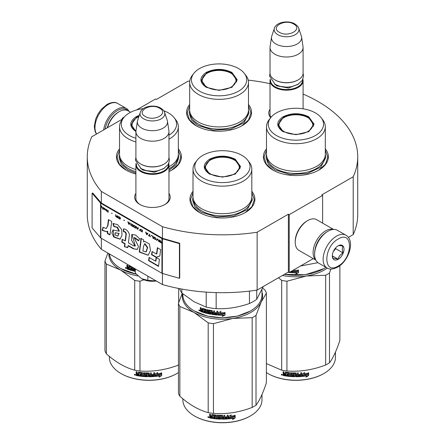<?xml version="1.0" encoding="UTF-8"?>
<svg xmlns="http://www.w3.org/2000/svg" width="445" height="445" viewBox="0 0 445 445"><rect width="100%" height="100%" fill="white"/><g stroke="black" fill="none" stroke-linecap="round" stroke-linejoin="round"><path stroke-width="0.67" d="M101.349 238.297L101.349 249.289A135.219 78.07 180 0 1 87.281 214.612L87.281 156.757A135.219 78.07 180 0 0 101.349 191.433L162.442 226.705A135.219 78.07 180 0 0 257.132 232.223L288.388 214.179L289.222 214.662L322.625 195.377L321.791 194.893L353.208 176.754L353.208 234.61L348.368 237.402M136.571 109.948L155.611 98.951L156.445 99.435L187.868 81.296A135.219 78.07 180 0 1 189.765 81.012M248.221 80.117A135.219 78.07 180 0 1 270.015 83.671M303.084 94.067A135.219 78.07 180 0 1 357.719 156.757A135.219 78.07 180 0 1 353.208 176.754M122.959 118.67L122.208 118.237L124.216 117.079M122.814 118.854L91.792 136.765A135.219 78.07 180 0 0 87.281 156.757M168.972 193.425A17.783 10.268 180 0 1 165.017 204.466L165.017 204.466A17.783 10.268 180 0 1 139.864 204.466A17.783 10.268 180 0 1 135.903 193.425M270.694 117.68A17.783 10.268 180 0 1 270.015 109.248M266.494 148.847A32.474 18.751 -0 0 0 272.935 170.062A32.474 18.751 -0 0 0 318.865 170.062A32.474 18.751 -0 0 0 325.306 148.847M189.67 104.492A32.474 18.751 -0 0 0 196.112 125.713A32.474 18.751 -0 0 0 242.041 125.713A32.474 18.751 -0 0 0 248.482 104.492M119.527 148.847A32.474 18.751 -0 0 0 125.968 170.062A32.474 18.751 -0 0 0 135.903 173.984M168.972 171.559A32.474 18.751 -0 0 0 171.898 170.062A32.474 18.751 -0 0 0 178.339 148.847M193.013 191.272A32.474 18.751 -0 0 0 199.455 212.493A32.474 18.751 -0 0 0 245.379 212.493A32.474 18.751 -0 0 0 251.82 191.272M357.719 156.757L357.719 214.612A135.219 78.07 180 0 1 353.208 234.61M122.208 118.237L122.208 119.204M101.349 191.433L101.349 203.003A0.706 0.412 180 0 1 101.215 202.898L92.738 193.024L92.104 193.202L92.104 227.918L100.581 237.791A1.418 0.818 0 0 0 100.848 238.008L161.941 273.274A1.418 0.818 0 0 0 162.314 273.43L179.418 278.325L179.418 243.615L162.314 238.72A1.418 0.818 180 0 1 161.941 238.565L100.848 203.293A1.418 0.818 180 0 1 100.581 203.076L92.104 193.202M162.442 273.469L162.442 284.561L101.349 249.289M162.442 226.705L162.442 238.275L101.349 203.003M257.132 232.223L257.132 290.079A135.219 78.07 180 0 1 162.442 284.561M257.132 290.079L288.388 272.034L288.388 214.179M289.222 214.662L289.222 272.518L288.388 272.034M313.258 258.64L289.222 272.518M322.625 195.377L322.625 223.134M168.972 197.285A16.604 9.584 180 0 1 169.044 198.175A16.604 9.584 180 0 1 164.583 204.711M140.292 204.711A16.604 9.584 180 0 1 135.836 198.175A16.604 9.584 180 0 1 135.903 197.285M270.977 117.324A16.604 9.584 180 0 1 269.943 113.992A16.604 9.584 180 0 1 270.015 113.108M196.323 125.829L189.564 119.9L187.189 112.935L189.67 105.815M248.482 105.815L250.963 112.935L248.588 119.9L241.83 125.829M273.147 170.185L266.388 164.255L264.019 157.291L266.494 150.171M325.306 150.171L327.787 157.291L325.417 164.255L318.653 170.185M251.82 192.596L254.301 199.716L251.931 206.68L245.167 212.61M199.666 212.61L192.902 206.68L190.532 199.716L193.013 192.596M178.339 150.171L180.815 157.291L178.445 164.255L171.687 170.185M126.18 170.185L119.416 164.255L117.046 157.291L119.527 150.171M105.165 129.044A17.95 10.363 -60 0 1 117.536 110.521A17.95 10.363 -60 0 1 127.854 110.688M103.679 129.901A18.896 10.908 -60 0 1 116.863 109.364A18.896 10.908 -60 0 1 126.313 108.43A18.896 10.908 -60 0 1 129.011 111.35M345.932 235.227L337.416 230.31A18.896 10.908 120 0 0 327.965 231.244L327.298 231.634A17.95 10.363 120 0 0 314.609 253.617L314.609 254.39A18.896 10.908 120 0 0 318.52 263.04L327.036 267.957C329.428 269.676 332.966 269.397 337.666 267.134C348.657 261.12 355.622 240.745 345.932 235.227A18.896 10.908 120 0 0 336.487 236.162A18.896 10.908 120 0 0 324.144 252.816A18.896 10.908 120 0 0 327.036 267.957M327.298 231.634L327.965 231.244A18.896 10.908 120 0 0 314.609 254.39M338.156 239.054C323.076 246.931 323.076 275.6 338.156 266.054C353.235 258.183 353.235 229.514 338.156 239.054M338.156 245.807A8.266 4.773 120 0 0 332.309 255.931A8.266 4.773 120 0 0 338.156 259.307A8.266 4.773 120 0 0 344.002 249.183A8.266 4.773 120 0 0 338.156 245.807M332.326 255.436L333.082 258.756C333.722 258.306 335.391 258.456 338.094 259.201C338.734 256.526 340.403 254.451 343.106 252.966C342.072 250.146 342.072 247.921 343.106 246.285C340.403 245.54 338.734 245.395 338.094 245.84M338.094 259.201L332.365 255.892M343.106 252.966L335.652 248.666L335.652 247.904M334.874 248.861A7.087 4.088 120 0 1 333.316 251.559L335.652 248.666M130.608 112.274L128.06 110.805A17.717 10.229 120 0 0 119.204 111.684L118.37 112.162A16.532 9.545 120 0 0 107.273 127.826M118.37 112.162L119.204 111.684A17.717 10.229 120 0 0 107.518 127.682M333.272 229.453A17.717 10.229 120 0 0 325.629 230.86A17.717 10.229 120 0 0 314.393 245.423A17.717 10.229 120 0 0 315.705 259.88M333.539 229.436L316.618 219.663A17.717 10.229 120 0 0 307.762 220.542L306.922 221.026A16.532 9.545 120 0 0 295.235 241.273L295.235 242.236A17.717 10.229 120 0 0 298.901 250.346L315.822 260.119M307.762 220.542A17.717 10.229 120 0 0 307.756 220.542A17.717 10.229 120 0 0 295.235 242.236M324.121 233.931A16.532 9.545 120 0 0 315.01 249.717M303.084 108.808L303.084 80.634A16.532 9.545 0 0 1 292.877 89.451A16.532 9.545 0 0 1 274.86 87.381A16.532 9.545 180 0 1 270.015 80.634A16.532 9.545 180 0 1 270.193 79.238M303.084 80.634A16.532 9.545 0 0 0 302.906 79.238M302.594 79.872A16.059 9.273 0 0 1 292.994 88.739A16.059 9.273 0 0 1 275.194 86.803A16.059 9.273 180 0 1 270.499 79.872M275.194 80.055L274.86 79.861L275.194 80.055A16.059 9.273 0 0 0 297.905 80.055A16.059 9.273 0 0 0 298.072 79.955M297.905 80.055L298.239 79.861A16.532 9.545 0 0 1 274.86 79.861A16.532 9.545 180 0 1 270.015 73.114L270.015 47.465A16.532 9.545 180 0 1 270.076 46.636L271.522 37.063A15.086 8.711 180 0 1 271.739 36.167L274.387 28.252A12.388 7.153 0 0 0 277.791 34.666A12.388 7.153 -0 0 0 292.359 35.923A12.388 7.153 -0 0 0 298.712 28.252L301.36 36.167A15.086 8.711 0 0 1 301.577 37.063L303.017 46.636A16.532 9.545 0 0 1 303.084 47.465A16.532 9.545 0 0 1 292.877 56.281A16.532 9.545 0 0 1 274.86 54.212A16.532 9.545 180 0 1 270.015 47.465M298.239 79.861A16.532 9.545 0 0 0 303.084 73.114L303.084 47.465M301.577 37.063A15.086 8.711 0 0 1 292.921 45.713A15.086 8.711 0 0 1 275.883 43.977A15.086 8.711 180 0 1 271.522 37.063M168.972 199.06L168.972 164.811A16.532 9.545 0 0 1 158.765 173.628A16.532 9.545 0 0 1 140.748 171.559A16.532 9.545 180 0 1 135.903 164.811A16.532 9.545 180 0 1 136.081 163.415M168.972 164.811A16.532 9.545 0 0 0 168.794 163.415M168.488 164.049A16.059 9.273 0 0 1 158.882 172.916A16.059 9.273 0 0 1 141.082 170.98A16.059 9.273 180 0 1 136.393 164.049M141.082 164.233L140.748 164.038L141.082 164.233A16.059 9.273 0 0 0 163.793 164.233A16.059 9.273 0 0 0 163.96 164.133M163.793 164.233L164.127 164.038A16.532 9.545 0 0 1 140.748 164.038A16.532 9.545 180 0 1 135.903 157.291L135.903 131.642A16.532 9.545 180 0 1 135.97 130.813L137.41 121.24A15.086 8.711 180 0 1 137.627 120.345L140.275 112.429A12.388 7.153 0 0 0 143.679 118.843A12.388 7.153 -0 0 0 158.248 120.1A12.388 7.153 -0 0 0 164.6 112.429L167.248 120.345A15.086 8.711 0 0 1 167.465 121.24L168.911 130.813A16.532 9.545 0 0 1 168.972 131.642A16.532 9.545 0 0 1 158.765 140.459A16.532 9.545 0 0 1 140.748 138.389A16.532 9.545 180 0 1 135.903 131.642M164.127 164.038A16.532 9.545 0 0 0 168.972 157.291L168.972 131.642M167.465 121.24A15.086 8.711 0 0 1 158.809 129.89A15.086 8.711 0 0 1 141.771 128.154A15.086 8.711 180 0 1 137.41 121.24M141.582 278.687C145.815 280.979 150.76 281.741 156.412 280.979L147.851 280.367L141.582 278.687L135.313 273.13L135.313 268.897M147.851 276.134L147.851 280.367M283.042 131.642C275.995 126.692 275.995 121.741 283.042 116.79C291.614 112.718 300.186 112.718 308.763 116.79L314.087 124.216L308.763 131.642L295.903 134.718L283.087 131.664M283.204 131.731L278.186 124.6L283.376 117.369C291.725 113.408 300.075 113.408 308.43 117.369L313.614 124.6L308.58 131.742M323.71 268.708L305.27 274.754L284.294 274.398M325.94 267.323A39.561 22.84 180 0 1 323.877 268.613A39.561 22.84 180 0 1 284.427 274.32M293.906 269.809L293.572 270.265A39.561 22.84 180 0 0 298.339 270.265L297.449 271.194A39.088 22.567 180 0 1 292.754 271.139L291.775 272.668L292.754 271.139M298.311 269.993L297.449 271.194M297.466 271.467A39.561 22.84 180 0 1 292.715 271.406M291.825 271.011L291.825 272.396M291.775 271.038L291.775 272.668M296.698 272.791L295.808 274.009L298.539 272.724L298.539 270.254L297.566 271.595A39.561 22.84 180 0 1 292.81 271.55L291.97 272.679A39.561 22.84 180 0 0 296.698 272.791L296.687 272.518A39.088 22.567 180 0 1 292.165 272.418M298.512 270.299L298.512 272.451L295.808 273.736M291.23 271.355L290.863 272.607A39.561 22.84 180 0 1 289.295 272.474M291.23 272.334L290.924 272.34A39.088 22.567 180 0 1 289.706 272.234M291.286 272.062L290.924 272.34M289.117 272.457A39.561 22.84 180 0 1 287.887 272.318M317.958 262.672L300.503 266.004M266.494 126.725L266.494 154.298A29.403 16.977 180 0 0 275.11 166.302A29.403 16.977 0 0 0 307.156 169.984A29.403 16.977 0 0 0 325.306 154.298L325.306 126.725A29.403 16.977 0 0 0 322.747 119.794L321.129 117.703A27.634 15.953 0 0 0 315.438 112.935A27.634 15.953 180 0 0 270.677 117.703L269.058 119.794A29.403 16.977 180 0 0 266.494 126.725A29.403 16.977 180 0 0 275.11 138.729A29.403 16.977 0 0 0 307.156 142.406A29.403 16.977 0 0 0 325.306 126.725M270.677 117.703A27.634 15.953 180 0 0 276.362 135.497A27.634 15.953 0 0 0 311.572 137.355A27.634 15.953 0 0 0 321.129 117.703M278.62 124.667L278.303 125.757M313.502 125.757L313.18 124.667M325.306 154.498L325.79 157.591L320.75 167.175L307.339 173.533L290.073 174.512L274.765 169.79L268.291 164.194L266.015 157.591L266.499 154.498M282.453 275.461A40.15 23.179 0 0 0 306.293 276.011L325.651 275.244A44.878 25.91 0 0 0 327.631 274.165A44.878 25.91 0 0 0 329.5 273.019L329.5 362.786A44.878 25.91 180 0 1 327.631 363.927A44.878 25.91 0 0 1 325.651 365.006C312.746 369.94 299.841 371.937 286.936 370.997A44.878 25.91 -0 0 1 281.679 370.184L266.388 363.565M268.096 373.616A39.088 22.567 0 0 0 268.263 373.711A39.088 22.567 0 0 0 323.543 373.711L323.877 373.522A39.561 22.84 180 0 0 335.463 357.368L335.463 352.106M339.874 265.648L339.874 340.431C336.414 350.821 332.955 358.275 329.5 362.786M330.88 269.036L329.5 273.019M278.514 277.73L281.679 280.417A44.878 25.91 0 0 0 286.936 281.229L306.293 276.011A40.15 23.179 0 0 0 327.275 268.085M281.679 280.417L281.679 370.184M286.936 281.229L286.936 370.997M325.651 275.244L325.651 365.006M266.388 372.582A39.561 22.84 0 0 0 267.929 373.522A39.561 22.84 0 0 0 323.877 373.522L323.543 373.711M302.027 376.186L302.945 374.785A39.088 22.567 0 0 0 307.506 374.139L308.324 372.81M302.945 374.785L302.099 376.459L302.099 374.006L304.714 372.482L303.868 373.783L304.269 372.754M303.028 375.057A39.561 22.84 0 0 0 307.645 374.401L307.506 374.139M303.868 373.783A39.561 22.84 0 0 0 308.474 373.066L307.645 374.401M285.935 375.719A39.088 22.567 0 0 1 283.626 375.324L283.476 375.586L283.115 375.213L283.115 374.145L283.799 373.544L283.265 372.999L283.265 371.742M283.626 375.324L283.115 374.145L283.654 373.806L283.265 372.999M283.115 373.255L283.115 371.714A39.561 22.84 0 0 0 283.988 371.881L283.988 373.238L284.349 373.605L285.228 373.75L285.351 372.187M285.228 373.75L285.228 372.393L285.59 372.148A39.561 22.84 0 0 0 289.228 372.615L289.595 372.949L289.595 375.736L290.468 375.808L290.535 372.726M285.312 372.215L285.59 372.148M290.468 375.808L290.468 372.721L291.341 372.788L291.341 375.875A39.561 22.84 0 0 0 293.872 375.997L293.895 375.007A39.088 22.567 0 0 1 292.309 374.946L291.948 374.623L291.948 372.977M293.872 375.28A39.561 22.84 0 0 1 292.265 375.213L292.309 374.946M292.265 375.213L291.948 374.623M291.898 374.896L291.909 373.043M291.898 373.121L292.265 372.843A39.561 22.84 0 0 0 295.903 372.938L296.27 373.238L296.264 374.323A39.088 22.567 0 0 0 296.27 374.323L296.264 373.194M296.27 374.595A39.561 22.84 0 0 0 297.427 374.584L297.427 372.921L298.3 372.899L298.272 375.714A39.088 22.567 0 0 0 298.3 375.708M298.3 375.986A39.561 22.84 0 0 0 300.542 375.869L300.625 374.874A39.088 22.567 0 0 1 298.651 374.985M301.56 376.209L301.493 375.936L301.132 376.264A39.088 22.567 0 0 1 295.903 376.464L295.903 376.737A39.561 22.84 0 0 0 301.193 376.537L301.56 376.209L301.56 372.704L300.686 372.771L300.686 374.429A39.561 22.84 0 0 1 298.651 374.545L298.651 375.257A39.561 22.84 0 0 0 300.686 375.146M301.493 375.936L301.493 372.71M292.971 373.316L292.938 373.589A39.561 22.84 0 0 0 295.391 373.65L295.402 373.377A39.088 22.567 0 0 1 292.971 373.316L292.832 373.622M292.938 373.589L292.938 374.534A39.561 22.84 0 0 0 294.546 374.584L294.907 374.89L294.907 376.431L294.546 376.726L294.924 376.159M294.907 376.431L294.546 376.726A39.561 22.84 0 0 1 286.641 376.103L286.752 375.841A39.088 22.567 0 0 0 294.562 376.453M286.641 376.103L286.641 375.391A39.561 22.84 0 0 0 288.532 375.625L288.761 374.662A39.088 22.567 0 0 1 287.175 374.468L287.175 374.034M288.672 374.929A39.561 22.84 0 0 1 287.07 374.734L287.175 374.468M287.07 374.734L287.07 374.022A39.561 22.84 0 0 0 288.672 374.212L288.532 373.255A39.561 22.84 0 0 1 286.074 372.938L286.191 372.676A39.088 22.567 0 0 0 288.621 372.988M288.672 374.212L288.761 373.116M283.476 375.586A39.561 22.84 0 0 0 285.935 376.003L286.074 372.938M296.27 375.313L296.409 376.025L297.282 376.014L297.405 375.024A39.088 22.567 0 0 1 296.264 375.04L296.27 375.313A39.561 22.84 0 0 0 297.427 375.296M285.228 374.896A39.088 22.567 0 0 0 285.351 374.918L285.351 374.201L285.351 374.918M285.228 374.468A39.561 22.84 0 0 1 283.988 374.251L284.127 374.99A39.561 22.84 0 0 0 285.228 375.18M283.988 374.251L284.127 373.989A39.088 22.567 0 0 0 285.351 374.201M296.403 375.752L296.264 375.04M288.621 375.358L288.761 374.662M286.752 375.841L286.752 375.408M295.903 376.464L295.541 376.17L295.402 373.377M298.272 375.714L298.272 372.899M293.895 375.725L293.895 375.007M281.518 374.351L281.34 374.657L282.519 374.913L281.401 374.456M295.903 376.737L295.536 376.442L295.391 373.65M308.669 375.497L306.049 377.188L306.911 375.836A39.561 22.84 0 0 1 302.294 376.442L303.123 375.18A39.561 22.84 0 0 0 307.74 374.518L308.669 373.032L308.669 375.497L308.513 373.277M306.911 375.836L306.777 375.574A39.088 22.567 0 0 1 302.489 376.142M307.573 374.262A39.088 22.567 0 0 0 307.601 374.256L308.513 372.771M306.416 376.62L308.513 375.241M281.824 374.423L281.891 374.74L282.175 374.501L282.175 375.18L281.657 375.013L281.908 374.301M283.921 131.47A16.943 9.784 180 0 1 279.994 121.19A16.943 9.784 180 0 1 307.884 117.636A16.943 9.784 0 0 1 311.811 121.19A16.943 9.784 0 0 1 305.02 132.799A16.943 9.784 0 0 1 283.921 131.47M278.487 126.469A17.422 10.057 180 0 1 278.481 126.241L279.994 121.19M313.313 126.469A17.422 10.057 0 0 0 313.319 126.241L311.811 121.19M206.219 87.287C199.165 82.336 199.165 77.386 206.219 72.435C214.79 68.369 223.362 68.369 231.934 72.435L237.263 79.861L231.934 87.287L219.079 90.363L206.263 87.309M206.374 87.376L201.363 80.245L206.552 73.013C214.902 69.053 223.251 69.053 231.6 73.013L236.79 80.245L231.756 87.387M189.67 82.37L189.67 109.943A29.403 16.977 180 0 0 198.281 121.952A29.403 16.977 0 0 0 230.332 125.629A29.403 16.977 0 0 0 248.482 109.943L248.482 82.37A29.403 16.977 0 0 0 245.918 75.439L244.299 73.347A27.634 15.953 0 0 0 238.615 68.58A27.634 15.953 180 0 0 193.853 73.347L192.234 75.439A29.403 16.977 180 0 0 189.67 82.37A29.403 16.977 180 0 0 198.281 94.373A29.403 16.977 0 0 0 230.332 98.05A29.403 16.977 0 0 0 248.482 82.37M193.853 73.347A27.634 15.953 180 0 0 199.538 91.142A27.634 15.953 0 0 0 234.749 92.999A27.634 15.953 0 0 0 244.299 73.347M201.796 80.311L201.479 81.402M236.673 81.402L236.356 80.311M248.482 110.143L248.966 113.236L243.927 122.82L230.516 129.178L213.244 130.157L197.942 125.434L191.461 119.839L189.186 113.236L189.67 110.143M207.097 87.114A16.943 9.784 180 0 1 203.165 76.835A16.943 9.784 180 0 1 231.055 73.28A16.943 9.784 0 0 1 234.988 76.835A16.943 9.784 0 0 1 228.196 88.444A16.943 9.784 0 0 1 207.097 87.114M201.663 82.114A17.422 10.057 180 0 1 201.657 81.886L203.165 76.835M236.49 82.114A17.422 10.057 0 0 0 236.495 81.886L234.988 76.835M209.556 174.067C202.508 169.117 202.508 164.166 209.556 159.215C218.128 155.149 226.705 155.149 235.277 159.215L240.6 166.641L235.277 174.067L222.417 177.143L209.601 174.09M209.717 174.156L204.7 167.025L209.89 159.794C218.239 155.833 226.594 155.833 234.943 159.794L240.133 167.025L235.099 174.167M250.224 311.133L237.374 316.122L222.417 317.841L207.459 316.122L194.443 311.038A39.561 22.84 180 0 1 182.856 294.885L182.856 293.884M261.977 289.623L261.977 294.885A39.561 22.84 180 0 1 250.39 311.038A39.561 22.84 180 0 1 194.443 311.038L194.777 311.227M218.295 315.093L218.295 312.646L220.948 311.522L220.086 312.69A39.561 22.84 180 0 0 224.853 312.69L223.963 313.619A39.088 22.567 180 0 1 219.268 313.564L218.295 315.093L219.268 313.564M224.825 312.418L223.963 313.619M223.98 313.892A39.561 22.84 180 0 1 219.229 313.836M218.339 312.624L218.339 314.826M220.281 312.423A39.088 22.567 180 0 1 220.114 312.418L220.965 311.25M223.212 315.216L222.322 316.434L225.053 315.149L225.053 312.679L224.08 314.025A39.561 22.84 180 0 1 219.324 313.975L218.484 315.105A39.561 22.84 180 0 0 223.212 315.216L223.206 314.943A39.088 22.567 180 0 1 218.679 314.843M225.025 312.724L225.025 314.876L222.322 316.161M202.458 308.318L202.247 309.887L201.468 309.614L201.146 307.834A39.561 22.84 180 0 1 200.372 307.545L200.372 309.091L200.851 309.714L200.372 309.976L201.107 309.486L200.634 308.863L200.634 307.645M205.368 310.02L205.368 310.849L205.573 309.776L205.24 309.87A39.561 22.84 180 0 1 203.009 309.197L202.881 312.24A39.561 22.84 180 0 1 200.695 311.467L200.372 309.976L201.107 309.486M202.247 309.887L202.486 308.324M210.363 313.302L210.507 312.562L210.229 313.397A39.561 22.84 180 0 1 207.843 312.902L207.843 309.815L207.025 309.62L207.025 312.707L206.219 312.501L206.219 309.714L205.879 309.331A39.561 22.84 180 0 1 202.575 308.341L202.247 308.53M207.025 312.707L207.209 309.664M210.363 312.824L210.374 312.423A39.088 22.567 180 0 1 208.872 312.123L208.533 311.75L208.36 312.006L208.499 310.02M210.229 312.679A39.561 22.84 180 0 1 208.705 312.379L208.872 312.123M208.533 310.009L208.533 311.75M216.732 314.27L216.732 314.27A39.561 22.84 180 0 1 214.512 314.048L214.512 310.96L213.656 310.855L213.656 312.512A39.561 22.84 180 0 1 212.532 312.357L212.176 310.643A39.561 22.84 180 0 1 208.705 310.004L208.36 310.232M213.656 312.512L213.761 310.866M216.871 313.569L216.938 313.297A39.088 22.567 180 0 1 214.952 313.102L214.857 313.375A39.561 22.84 180 0 0 216.871 313.569L216.938 313.297M217.744 314.76L217.377 315.032L217.744 314.76L217.744 311.261L216.871 311.194L216.871 312.852L216.938 311.2M216.871 312.852A39.561 22.84 180 0 1 214.857 312.657L214.857 313.375M217.8 314.493L217.438 314.765A39.088 22.567 180 0 1 212.298 314.181L211.948 313.825L211.826 314.087L211.948 311.155L211.948 313.825M217.438 314.765L217.377 315.032A39.561 22.84 180 0 1 212.176 314.443L212.298 314.181M211.826 311.417L211.814 311.016A39.088 22.567 180 0 1 209.5 310.593L209.345 311.795A39.561 22.84 180 0 0 210.869 312.084L211.225 312.446L211.225 313.986L210.869 314.226A39.561 22.84 180 0 1 203.521 312.446L203.743 312.206A39.088 22.567 180 0 0 211.008 313.964L211.358 313.725M211.687 311.278A39.561 22.84 180 0 1 209.345 310.849L209.211 310.938M203.743 311.8L203.743 312.206M205.368 311.561A39.561 22.84 180 0 1 203.905 311.138L204.121 310.894A39.088 22.567 180 0 0 205.573 311.316L205.24 312.24A39.561 22.84 180 0 1 203.521 311.734L203.521 312.446M205.368 310.849A39.561 22.84 180 0 1 203.905 310.426L203.905 311.138M205.24 309.87L205.445 309.625A39.088 22.567 180 0 1 203.237 308.958L203.115 309.086M202.881 311.928A39.088 22.567 180 0 1 200.956 311.244L200.634 309.748M213.517 313.92L213.761 312.957A39.088 22.567 180 0 1 212.649 312.802L212.671 313.803L213.517 313.92L213.656 313.224A39.561 22.84 180 0 1 212.532 313.069M202.247 311.316A39.561 22.84 180 0 1 201.268 310.972L201.146 310.209A39.561 22.84 180 0 0 202.247 310.599L202.247 311.316L202.486 311.077A39.088 22.567 180 0 1 202.247 310.994M202.247 310.599L202.486 310.365A39.088 22.567 180 0 1 201.396 309.981L201.146 310.209M202.486 310.365L202.486 311.077M204.121 310.493L204.121 310.894M205.573 311.316L205.445 311.995M214.952 312.668L214.952 313.102M199.855 310.66L198.832 310.237L199.749 310.91M198.832 310.237L199.104 310.02L199.104 310.638L199.555 310.877L199.827 310.482M208.705 312.379L208.36 312.006M212.176 314.443L211.826 314.087M249.456 291.113L249.456 303.496A43.693 25.226 0 0 0 256.737 299.29L256.737 290.134M206.213 292.115L206.213 307.111A43.693 25.226 0 0 0 216.159 308.646L216.159 292.593M249.456 303.496C238.359 307.423 227.262 309.142 216.159 308.646M263.262 286.536L256.737 299.29M206.213 307.111L194.026 301.743L181.838 293.038A43.693 25.226 180 0 1 179.574 288.644M181.838 289.066L181.838 293.038M193.013 169.15L193.013 196.723A29.403 16.977 180 0 0 201.624 208.733A29.403 16.977 0 0 0 233.669 212.41A29.403 16.977 0 0 0 251.82 196.723L251.82 169.15A29.403 16.977 0 0 0 249.261 162.219L247.643 160.128A27.634 15.953 0 0 0 241.958 155.361A27.634 15.953 180 0 0 197.191 160.128L195.572 162.219A29.403 16.977 180 0 0 193.013 169.15A29.403 16.977 180 0 0 201.624 181.154A29.403 16.977 0 0 0 233.669 184.836A29.403 16.977 0 0 0 251.82 169.15M197.191 160.128A27.634 15.953 180 0 0 202.876 177.922A27.634 15.953 0 0 0 238.086 179.78A27.634 15.953 0 0 0 247.643 160.128M205.134 167.092L204.817 168.182M240.016 168.182L239.699 167.092M199.555 310.877L199.61 310.148M199.555 310.198L199.304 310.399L199.215 309.931M251.82 196.924L252.304 200.016L247.264 209.601L233.853 215.959L216.587 216.938L201.285 212.215L194.804 206.619L192.529 200.016L193.013 196.924M182.489 293.583A40.15 23.179 -0 0 0 194.026 312.434A40.15 23.179 0 0 0 232.807 318.436L252.165 317.669A44.878 25.91 0 0 0 254.151 316.59A44.878 25.91 0 0 0 256.014 315.449L256.014 405.211A44.878 25.91 180 0 1 254.151 406.357A44.878 25.91 0 0 1 252.165 407.431C239.26 412.37 226.355 414.362 213.45 413.422A44.878 25.91 -0 0 1 208.193 412.61C198.748 410.095 189.303 404.639 179.852 396.245L179.852 306.483A44.878 25.91 0 0 1 178.445 303.445L178.445 393.213A44.878 25.91 0 0 0 179.852 396.245M194.61 416.042A39.088 22.567 0 0 0 194.777 416.142A39.088 22.567 0 0 0 250.057 416.142L250.39 415.947A39.561 22.84 180 0 0 261.977 399.794L261.977 394.531M262.645 288.06L264.981 290.062A44.878 25.91 180 0 1 266.388 293.094L266.388 382.856C262.928 393.247 259.468 400.7 256.014 405.211M261.977 292.081A40.15 23.179 180 0 1 261.198 302.044L266.388 293.094M179.852 306.483L194.026 312.434L208.193 322.842A44.878 25.91 0 0 0 213.45 323.654L232.807 318.436A40.15 23.179 0 0 0 261.198 302.044L256.014 315.449M182.189 293.333L178.445 303.445M208.193 322.842L208.193 412.61M213.45 323.654L213.45 413.422M252.165 317.669L252.165 407.431M182.856 398.792L182.856 399.794A39.561 22.84 0 0 0 194.443 415.947A39.561 22.84 0 0 0 250.39 415.947L250.057 416.142M228.541 418.611L229.459 417.21A39.088 22.567 0 0 0 234.02 416.565L234.843 415.235M229.459 417.21L228.619 418.884L228.619 416.437L231.228 414.912L230.388 416.209L230.783 415.179M229.542 417.482A39.561 22.84 0 0 0 234.159 416.826L234.02 416.565M230.388 416.209A39.561 22.84 0 0 0 234.993 415.491L234.159 416.826M212.449 418.144A39.088 22.567 0 0 1 210.14 417.749L209.995 418.011L209.628 417.638L209.628 416.57L210.318 415.969L209.779 415.424L209.779 414.167M210.14 417.749L209.628 416.57L210.168 416.231L209.779 415.424M209.628 415.68L209.628 414.139A39.561 22.84 0 0 0 210.502 414.306L210.502 415.663L210.869 416.031L211.742 416.175L211.87 414.612M211.742 416.175L211.742 414.818L212.109 414.579A39.561 22.84 0 0 0 215.747 415.04L216.109 415.374L216.109 418.161L216.982 418.233L217.049 415.157M211.826 414.64L212.109 414.579M216.982 418.233L216.982 415.152L217.861 415.213L217.861 418.3A39.561 22.84 0 0 0 220.386 418.422L220.409 417.438A39.088 22.567 0 0 1 218.823 417.371L218.462 417.048L218.462 415.402M220.386 417.71A39.561 22.84 0 0 1 218.779 417.644L218.823 417.371M218.779 417.644L218.462 417.048M218.412 417.321L218.428 415.469M218.412 415.547L218.779 415.268A39.561 22.84 0 0 0 222.417 415.369L222.784 415.663L222.778 416.754A39.088 22.567 0 0 0 222.784 416.754L222.778 415.619M222.784 417.026A39.561 22.84 0 0 0 223.941 417.01L223.941 415.352L224.814 415.324L224.786 418.139A39.088 22.567 0 0 0 224.814 418.139M224.814 418.411A39.561 22.84 0 0 0 227.056 418.294L227.145 417.299A39.088 22.567 0 0 1 225.17 417.41M228.074 418.634L228.007 418.361L227.645 418.689A39.088 22.567 0 0 1 222.417 418.895L222.417 419.168A39.561 22.84 0 0 0 227.707 418.962L228.074 418.634L228.074 415.129L227.2 415.196L227.2 416.859A39.561 22.84 0 0 1 225.17 416.971L225.17 417.683A39.561 22.84 0 0 0 227.2 417.571M228.007 418.361L228.007 415.135M219.485 415.741L219.452 416.014A39.561 22.84 0 0 0 221.91 416.081L221.916 415.808A39.088 22.567 0 0 1 219.485 415.741L219.346 416.047M219.452 416.014L219.452 416.959A39.561 22.84 0 0 0 221.059 417.01L221.426 417.315L221.426 418.862L221.059 419.151L221.438 418.589M221.426 418.862L221.059 419.151A39.561 22.84 0 0 1 213.155 418.534L213.266 418.267A39.088 22.567 0 0 0 221.076 418.878M213.155 418.534L213.155 417.816A39.561 22.84 0 0 0 215.046 418.05L215.274 417.087A39.088 22.567 0 0 1 213.689 416.898L213.689 416.464M215.191 417.354A39.561 22.84 0 0 1 213.583 417.16L213.689 416.898M213.583 417.16L213.583 416.448A39.561 22.84 0 0 0 215.191 416.642L215.046 415.68A39.561 22.84 0 0 1 212.593 415.363L212.71 415.102A39.088 22.567 0 0 0 215.135 415.413M215.191 416.642L215.274 415.541M209.995 418.011A39.561 22.84 0 0 0 212.449 418.428L212.593 415.363M222.784 417.738L222.923 418.45L223.796 418.439L223.924 417.449A39.088 22.567 0 0 1 222.778 417.466L222.784 417.738A39.561 22.84 0 0 0 223.941 417.722M211.742 417.321A39.088 22.567 0 0 0 211.87 417.343L211.87 416.626L211.87 417.343M211.742 416.893A39.561 22.84 0 0 1 210.502 416.676L210.641 417.416A39.561 22.84 0 0 0 211.742 417.605M210.502 416.676L210.641 416.42A39.088 22.567 0 0 0 211.87 416.626M222.917 418.178L222.778 417.466M215.135 417.783L215.274 417.087M213.266 418.267L213.266 417.833M222.417 418.895L222.055 418.595L221.916 415.808M224.786 418.139L224.786 415.324M220.409 418.15L220.409 417.438M208.032 416.776L207.854 417.082L209.039 417.338L207.915 416.887M222.417 419.168L222.049 418.867L221.91 416.081M235.183 417.927L232.563 419.618L233.425 418.267A39.561 22.84 0 0 1 228.808 418.867L229.637 417.605A39.561 22.84 0 0 0 234.254 416.943L235.183 415.458L235.183 417.927L235.032 415.702M233.425 418.267L233.291 418A39.088 22.567 0 0 1 229.003 418.573M234.087 416.687A39.088 22.567 0 0 0 234.115 416.681L235.032 415.196M232.93 419.045L235.032 417.666M208.338 416.854L208.405 417.165L208.688 416.926L208.688 417.605L208.171 417.438L208.421 416.726M210.435 173.895A16.943 9.784 180 0 1 206.508 163.615A16.943 9.784 180 0 1 234.398 160.061A16.943 9.784 0 0 1 238.325 163.615A16.943 9.784 0 0 1 231.534 175.224A16.943 9.784 0 0 1 210.435 173.895M205 168.894A17.422 10.057 180 0 1 204.995 168.666L206.508 163.615M239.833 168.894A17.422 10.057 0 0 0 239.833 168.666L238.325 163.615M136.07 131.642C129.022 126.692 129.022 121.741 136.07 116.79L139.313 115.305M135.909 131.531L131.219 124.6L136.404 117.369L139.04 116.117M136.253 274.192L120.957 268.613A39.561 22.84 180 0 1 109.453 253.967M136.148 274.076A39.561 22.84 180 0 1 120.957 268.613L121.29 268.802M128.972 265.893L128.761 267.462L127.982 267.189L127.659 265.409A39.561 22.84 180 0 1 126.886 265.12L126.886 266.661L127.365 267.289L126.886 267.551L127.626 267.061L127.153 266.438L127.153 265.22M131.881 267.595L131.881 268.424L132.087 267.35L131.753 267.445A39.561 22.84 180 0 1 129.523 266.772L129.395 269.815A39.561 22.84 180 0 1 127.209 269.041L126.886 267.551L127.626 267.061M128.761 267.462L129 265.893M131.375 266.622A39.561 22.84 180 0 1 129.089 265.915L128.761 266.099M132.732 267.406L132.732 270.076L133.728 270.032L133.728 267.979M133.544 267.873L133.544 270.282M134.357 268.346L134.357 270.471A39.561 22.84 180 0 0 135.313 270.682M134.88 268.647L134.88 269.575L135.046 268.741M135.313 271.105A39.088 22.567 180 0 1 130.257 269.781L130.035 270.02A39.561 22.84 180 0 0 135.313 271.4M130.257 269.375L130.257 269.781M131.881 269.136A39.561 22.84 180 0 1 130.418 268.713L130.641 268.469A39.088 22.567 180 0 0 132.087 268.891L131.753 269.815A39.561 22.84 180 0 1 130.035 269.303L130.035 270.02M131.881 268.424A39.561 22.84 180 0 1 130.418 267.996L130.418 268.713M131.753 267.445L131.959 267.195A39.088 22.567 180 0 1 129.756 266.533L129.629 266.661M129.395 269.498A39.088 22.567 180 0 1 127.47 268.813L127.153 267.323M128.761 268.886A39.561 22.84 180 0 1 127.782 268.541L127.659 267.784A39.561 22.84 180 0 0 128.761 268.174L128.761 268.886L129 268.652A39.088 22.567 180 0 1 128.761 268.569M128.761 268.174L129 267.94A39.088 22.567 180 0 1 127.91 267.551L127.659 267.784M129 267.94L129 268.652M130.641 268.062L130.641 268.469M132.087 268.891L131.959 269.57M135.386 269.698L135.046 269.325M126.369 268.235L125.345 267.807L126.263 268.485M125.345 267.807L125.618 267.595L125.618 268.213L126.069 268.452L126.341 268.057M135.224 269.954L134.88 269.575M135.903 141.944A29.403 16.977 0 0 1 128.138 138.729A29.403 16.977 180 0 1 119.527 126.725L119.527 154.298A29.403 16.977 180 0 0 128.138 166.302A29.403 16.977 0 0 0 135.903 169.523M168.972 166.725A29.403 16.977 0 0 0 178.339 154.298L178.339 126.725A29.403 16.977 0 0 0 175.775 119.794L174.156 117.703A27.634 15.953 0 0 0 168.471 112.935A27.634 15.953 180 0 0 163.749 110.749M168.972 139.146A29.403 16.977 0 0 0 178.339 126.725M143.351 108.591A27.634 15.953 180 0 0 123.704 117.703A27.634 15.953 180 0 0 129.389 135.497A27.634 15.953 0 0 0 135.903 138.284M168.972 135.202A27.634 15.953 0 0 0 174.156 117.703M131.653 124.667L131.331 125.757M119.527 126.725A29.403 16.977 180 0 1 122.086 119.794L123.704 117.703M126.069 268.452L126.13 267.723M126.069 267.773L125.818 267.973L125.729 267.501M178.334 154.498L178.818 157.591L176.248 164.594L168.972 170.391M135.903 173.122L127.798 169.79L121.318 164.194L119.043 157.591L119.527 154.498M121.123 373.616A39.088 22.567 0 0 0 121.29 373.711A39.088 22.567 0 0 0 176.57 373.711L176.904 373.522A39.561 22.84 180 0 0 178.445 372.582M107.846 253.038L104.959 261.02A44.878 25.91 0 0 0 106.366 264.052L106.366 353.82C115.817 362.213 125.262 367.67 134.713 370.184A44.878 25.91 -0 0 0 139.964 370.997C152.869 371.937 165.774 369.94 178.684 365.006M108.78 253.578A40.15 23.179 -0 0 0 120.539 270.009L106.366 264.052M143.969 279.81L139.964 281.229A44.878 25.91 0 0 1 134.713 280.417L120.539 270.009A40.15 23.179 0 0 0 137.95 275.917M134.713 280.417L134.713 370.184M104.959 261.02L104.959 350.782A44.878 25.91 0 0 0 106.366 353.82M139.964 281.229L139.964 370.997M178.684 288.471L178.684 302.75M109.37 356.367L109.37 357.368A39.561 22.84 0 0 0 120.957 373.522A39.561 22.84 0 0 0 176.904 373.522L176.57 373.711M155.055 376.186L155.972 374.785A39.088 22.567 0 0 0 160.534 374.139L161.357 372.81M155.972 374.785L155.133 376.459L155.133 374.006L157.747 372.482L156.901 373.783L157.296 372.754M156.061 375.057A39.561 22.84 0 0 0 160.673 374.401L160.534 374.139M156.901 373.783A39.561 22.84 0 0 0 161.507 373.066L160.673 374.401M138.962 375.719A39.088 22.567 0 0 1 136.654 375.324L136.509 375.586L136.142 375.213L136.142 374.145L136.832 373.544L136.292 372.999L136.292 371.742M136.654 375.324L136.142 374.145L136.687 373.806L136.292 372.999M136.142 373.255L136.142 371.714A39.561 22.84 0 0 0 137.016 371.881L137.016 373.238L137.383 373.605L138.256 373.75L138.384 372.187M138.256 373.75L138.256 372.393L138.623 372.148A39.561 22.84 0 0 0 142.261 372.615L142.628 372.949L142.628 375.736L143.501 375.808L143.563 372.726M138.345 372.215L138.623 372.148M143.501 375.808L143.501 372.721L144.375 372.788L144.375 375.875A39.561 22.84 0 0 0 146.9 375.997L146.922 375.007A39.088 22.567 0 0 1 145.337 374.946L144.975 374.623L144.975 372.977M146.9 375.28A39.561 22.84 0 0 1 145.292 375.213L145.337 374.946M145.292 375.213L144.975 374.623M144.925 374.896L144.942 373.043M144.925 373.121L145.292 372.843A39.561 22.84 0 0 0 148.93 372.938L149.297 373.238L149.292 374.323A39.088 22.567 0 0 0 149.297 374.323L149.292 373.194M149.297 374.595A39.561 22.84 0 0 0 150.455 374.584L150.455 372.921L151.328 372.899L151.3 375.714A39.088 22.567 0 0 0 151.328 375.708M151.328 375.986A39.561 22.84 0 0 0 153.575 375.869L153.659 374.874A39.088 22.567 0 0 1 151.684 374.985M154.587 376.209L154.521 375.936L154.159 376.264A39.088 22.567 0 0 1 148.93 376.464L148.93 376.737A39.561 22.84 0 0 0 154.22 376.537L154.587 376.209L154.587 372.704L153.714 372.771L153.714 374.429A39.561 22.84 0 0 1 151.684 374.545L151.684 375.257A39.561 22.84 0 0 0 153.714 375.146M154.521 375.936L154.521 372.71M146.005 373.316L145.966 373.589A39.561 22.84 0 0 0 148.424 373.65L148.43 373.377A39.088 22.567 0 0 1 146.005 373.316L145.86 373.622M145.966 373.589L145.966 374.534A39.561 22.84 0 0 0 147.573 374.584L147.94 374.89L147.94 376.431L147.573 376.726L147.951 376.159M147.94 376.431L147.573 376.726A39.561 22.84 0 0 1 139.674 376.103L139.786 375.841A39.088 22.567 0 0 0 147.59 376.453M139.674 376.103L139.674 375.391A39.561 22.84 0 0 0 141.56 375.625L141.788 374.662A39.088 22.567 0 0 1 140.203 374.468L140.203 374.034M141.705 374.929A39.561 22.84 0 0 1 140.097 374.734L140.203 374.468M140.097 374.734L140.097 374.022A39.561 22.84 0 0 0 141.705 374.212L141.56 373.255A39.561 22.84 0 0 1 139.107 372.938L139.224 372.676A39.088 22.567 0 0 0 141.649 372.988M141.705 374.212L141.788 373.116M136.509 375.586A39.561 22.84 0 0 0 138.962 376.003L139.107 372.938M149.297 375.313L149.437 376.025L150.315 376.014L150.438 375.024A39.088 22.567 0 0 1 149.292 375.04L149.297 375.313A39.561 22.84 0 0 0 150.455 375.296M138.256 374.896A39.088 22.567 0 0 0 138.384 374.918L138.384 374.201L138.384 374.918M138.256 374.468A39.561 22.84 0 0 1 137.016 374.251L137.16 374.99A39.561 22.84 0 0 0 138.256 375.18M137.016 374.251L137.16 373.989A39.088 22.567 0 0 0 138.384 374.201M149.431 375.752L149.292 375.04M141.649 375.358L141.788 374.662M139.786 375.841L139.786 375.408M148.93 376.464L148.569 376.17L148.43 373.377M151.3 375.714L151.3 372.899M146.922 375.725L146.922 375.007M134.546 374.351L134.368 374.657L135.553 374.913L134.429 374.456M148.93 376.737L148.563 376.442L148.424 373.65M161.696 375.497L159.082 377.188L159.939 375.836A39.561 22.84 0 0 1 155.322 376.442L156.156 375.18A39.561 22.84 0 0 0 160.773 374.518L161.696 373.032L161.696 375.497L161.546 373.277M159.939 375.836L159.805 375.574A39.088 22.567 0 0 1 155.516 376.142M160.601 374.262A39.088 22.567 0 0 0 160.628 374.256L161.546 372.771M159.444 376.62L161.546 375.241M134.852 374.423L134.918 374.74L135.202 374.501L135.202 375.18L134.685 375.013L134.935 374.301M135.964 130.847A16.943 9.784 180 0 1 133.022 121.19A16.943 9.784 180 0 1 138.851 116.69M131.52 126.469A17.422 10.057 180 0 1 131.514 126.241L133.022 121.19M160.35 240.539L160.767 241.529L160.133 241.724L160.523 242.202M160.973 242.62L162.108 243.287A1.179 0.684 0 0 0 162.419 243.415L162.486 243.437M160.539 241.88L161.941 242.564L161.941 243.181L160.484 241.969L160.823 241.768L162.108 242.469L162.108 243.287M160.133 241.724L160.601 242.57L161.941 243.387A1.418 0.818 0 0 0 162.314 243.537L162.314 241.613A1.418 0.818 180 0 1 161.941 241.457L161.941 242.564M161.941 242.319L160.951 241.746L160.078 240.378L160.601 241.624M162.108 241.362L162.108 242.225M107.651 225.71L106.233 228.574L103.023 227.273L102.133 230.349L106.683 231.789L107.312 231.322L107.417 233.592L109.976 234.899L111.701 221.482L108.396 219.574L107.651 225.71L107.985 225.52L106.233 228.574M112.891 223.635L113.803 226.538L117.091 227.339L118.987 231.205L112.963 229.976L111.873 232.958L113.714 237.04L120.061 239.215L122.025 235.255L121.663 229.481L117.614 224.658L113.13 223.496M133.4 245.707L128.421 242.831L129.195 236.423C130.352 232.991 126.046 228.341 123.421 229.025L123.421 231.7C124.989 231.678 125.829 232.629 125.941 234.554L125.106 240.923L122.219 239.254L121.752 242.113L124.756 243.849L124.4 246.675L127.765 247.676L128.015 245.729L133.4 248.838L137.344 249.406L138.462 246.547L134.145 237.68L138.645 240.856L139.652 238.793L135.669 235.071L131.781 234.443L131.486 240.167L135.007 246.135L133.4 245.707M140.815 240.317L139.252 252.037L148.174 255.269L150.482 250.44L149.414 243.943L144.458 241.307L143.646 241.952L143.551 239.844L140.815 238.264L140.815 240.317L141.148 240.122L139.585 251.842L148.246 255.224M151.534 254.724L156.123 257.371L159.844 255.981L160.656 249.595L157.352 247.687L156.534 254.067L152.062 251.486L151.534 254.724L151.867 254.529L156.456 257.177L159.855 255.908M158.52 266.394L159.421 259.313L156.117 257.405L155.617 261.176L149.108 257.416L148.58 260.653L158.52 266.394M159.61 242.041L159.61 240.111L159.26 239.905L159.26 241.835L159.61 242.041M158.793 241.568L157.858 239.099L157.391 238.832L156.456 240.217L156.807 240.422L157.625 239.21L158.793 241.568M154.587 239.143L155.817 239.56L155.989 238.676L155.583 237.908L154.298 237.085L153.714 237.157L153.831 238.414L154.587 239.143L155.922 239.471M152.841 238.131L153.191 238.331L153.191 236.406L151.089 235.194L152.841 236.451L152.841 238.131L153.191 238.142M145.954 232.229L145.604 232.023L146.538 234.493L147.006 234.76L147.94 233.375L147.59 233.169L147.356 233.525L146.188 232.852L145.954 232.229M140.175 229.181L140.175 230.532L142.339 232.067L142.339 230.137L140.175 229.181M139.535 230.16L139.012 230.148L139.535 230.16M137.611 229.336L138.545 227.946L138.195 227.745L137.961 228.101L136.793 227.428L136.209 226.6L137.143 229.069L137.611 229.336M133.817 225.342L133.411 225.643L133.583 226.728L135.742 228.257L135.742 226.333L133.817 225.342M131.014 223.724L130.608 224.024L130.78 225.109L132.944 226.644L132.944 224.714L131.014 223.724M124.539 220.559L123.721 220.091L124.539 220.559M108.141 212.326L108.141 210.396L107.79 210.196L107.79 212.12L108.141 212.326M104.23 208.182L103.59 207.77L103.768 208.978L105.398 209.962L104.058 209.106L105.459 209.339L104.23 208.182M148.407 235.366L150.621 236.851L149.687 236.106L149.687 234.382L149.336 234.181L149.336 235.906L148.407 235.366M127.804 221.749L128.739 224.219L129.206 224.486L130.14 223.095L129.79 222.895L129.556 223.251L127.804 221.749M106.861 209.984L106.043 209.183L106.566 210.635L105.927 210.429L106.566 211.13L107.323 211.236L106.861 210.802L106.861 209.984M118.237 216.509L120.105 217.961L119.927 218.762L118.181 217.627L118.47 218.167L120.278 219.046L120.456 218.161L120.044 217.394L118.237 216.509M117.363 215.719L117.363 216.582L116.367 216.009L115.494 214.64L116.017 215.886L115.555 216.153L117.714 217.85L117.714 215.92L117.363 215.719M112.229 213.45L111.411 213.183M103.123 207.498L102.834 207.331L103.123 209.428L103.123 207.498M101.666 206.002L100.581 207.287A1.418 0.818 0 0 0 100.848 207.498L101.371 206.942L102.367 208.377L101.549 206.753L102.016 206.202L101.666 206.002M108.686 219.741L107.985 225.52M107.417 233.592L107.751 233.397L110.021 234.56M107.312 231.322L107.646 231.127L107.751 233.397M102.133 230.349L102.467 230.154L106.772 231.734M103.229 227.523L102.467 230.154M113.23 223.457L114.137 226.349L117.586 227.25L119.31 230.999L118.987 231.205M113.803 226.538L114.137 226.349M113.119 229.898L113.97 236.768L120.189 239.126M131.931 234.37L135.341 245.94L135.007 246.135M134.145 237.68L134.479 237.485L138.84 240.456M133.4 248.838L137.483 249.311M128.015 245.729L128.349 245.534L133.734 248.644M124.4 246.675L127.804 247.392M124.756 243.849L125.09 243.654L124.734 246.48M121.752 242.113L122.086 241.919L125.09 243.654M122.497 239.416L122.086 241.919M125.106 240.923L125.44 240.728L126.274 234.359C126.235 232.462 125.395 231.517 123.754 231.506L123.421 231.7M123.754 229.036L123.754 231.506M141.148 238.459L141.148 240.122M143.646 241.952L144.458 241.307M139.252 252.037L139.585 251.842M156.123 257.371L156.456 257.177M152.34 251.648L151.867 254.529M156.534 254.067L156.868 253.873L157.641 247.854M148.58 260.653L148.914 260.459L158.565 266.032M149.387 257.577L148.914 260.459M155.617 261.176L155.95 260.981L156.401 257.566M159.26 241.835L159.61 241.846M159.427 240.005L159.427 241.741M157.625 239.21L158.609 241.268M156.456 240.217L156.901 240.283M157.463 238.87L156.623 240.122M154.298 238.932L154.754 239.043M154.065 238.715L154.465 238.837M153.831 238.414L154.231 238.62M153.714 238.186L153.998 238.32M153.659 237.33L153.825 237.847M152.841 236.451L153.008 238.036M151.089 235.438L153.008 236.351M147.356 233.525L147.662 233.213M146.794 234.448L147.1 234.621M145.865 232.173L146.705 234.398M140.058 229.275L140.576 230.733L142.339 231.873M139.012 230.148L139.457 230.21M137.399 229.025L137.705 229.197M136.47 226.75L137.31 228.969M137.961 228.101L138.267 227.79M134.34 227.451L135.742 228.068M134.051 227.239L134.507 227.356M133.817 227.022L134.218 227.145M133.583 226.728L133.984 226.928M133.467 226.494L133.75 226.627M133.411 225.643L133.578 226.16M131.542 225.832L132.944 226.449M131.247 225.626L131.709 225.737M131.014 225.409L131.414 225.526M130.78 225.109L131.18 225.309M130.663 224.875L130.947 225.014M130.608 224.024L130.774 224.541M123.721 220.292L124.539 220.575M107.79 212.12L108.141 212.132M107.957 210.29L107.957 212.026M104.992 209.4L105.393 209.356M104.642 209.239L105.159 209.3M105.165 209.951L105.448 209.879M104.759 209.756L105.332 209.856M103.707 208.165L103.874 208.722M148.407 235.572L150.621 236.657M149.336 235.906L149.503 234.276M128.065 221.899L128.905 224.119M129.556 223.251L129.868 222.939M129 224.174L129.3 224.347M106.566 211.13L106.861 211.102M106.566 210.635L106.566 209.895M118.181 216.682L118.648 216.76M120.044 219.073L120.389 218.957M119.811 219.023L120.211 218.979M119.521 218.895L119.978 218.923M118.993 218.59L119.688 218.795M118.704 218.384L119.16 218.495M118.47 218.167L118.871 218.284M118.237 217.866L118.637 218.067M120.105 217.961L120.272 218.478M119.927 217.572L120.211 217.666M119.755 217.388L120.094 217.471M119.521 217.21L119.922 217.293M118.993 216.91L119.688 217.115M118.765 216.815L119.16 216.81M118.587 216.798L118.932 216.721M117.363 216.582L117.53 215.814M116.312 217.043L117.714 217.655M115.611 216.309L115.945 216.465M116.017 215.886L115.767 214.802M102.834 209.261L103.123 209.233M103.001 207.426L103.001 209.161M101.716 206.029L100.793 207.225A1.179 0.684 0 0 0 100.965 207.37M101.371 206.942L102.183 208.076M115.427 232.791L119.104 233.386L117.825 236.017M144.658 243.827L144.992 243.632L147.734 247.52L146.26 251.792L142.917 251.069L143.518 246.419L144.658 243.827L147.395 247.748L145.927 251.987M154.231 237.307L155.633 237.992L155.75 239.126L155.288 239.26L154.181 238.537L154.231 237.307M147.378 233.514L146.772 234.465L146.388 232.969M140.576 229.42L142.155 230.087L142.155 231.522L140.525 230.655L140.576 229.42M137.983 228.09L137.377 229.042L136.993 227.545M133.984 225.615L135.558 226.277L135.558 227.712L133.934 226.844L133.984 225.615M131.18 223.996L132.76 224.664L132.76 226.099L131.13 225.231L131.18 223.996M104.058 208.405L104.875 208.672L104.992 209.195L103.997 208.699L104.592 208.343M129.584 223.24L128.972 224.185L128.588 222.695M117.53 216.732L117.363 217.444L115.9 216.231L116.245 216.031L117.53 216.732L117.363 217.444M179.418 278.325L179.73 277.958L179.73 243.248L162.625 238.353A0.706 0.412 180 0 1 162.442 238.275M101.015 207.32L101.015 206.808L100.581 207.287L100.581 237.791M118.771 233.581L117.675 236.123L115.038 234.982L115.238 232.869L119.104 233.386M154.065 237.402L154.348 237.252M154.181 237.346L154.526 237.268M154.354 237.363L154.754 237.363M154.587 237.458L155.222 237.63M155.055 237.73L155.455 237.808M155.288 237.903L155.633 237.992M155.466 238.086L155.75 238.181M155.639 238.476L155.806 238.993M146.244 233.052L147.462 233.564M147.295 233.658L146.772 234.465M140.409 229.52L140.692 229.364M140.525 229.464L140.87 229.386M140.703 229.481L141.104 229.481M140.937 229.576L142.155 230.087M141.988 230.182L141.988 231.617M136.849 227.629L138.067 228.14M137.9 228.235L137.377 229.042M133.817 225.71L134.101 225.559M133.934 225.654L134.273 225.576M134.106 225.676L134.507 225.671M134.34 225.771L135.558 226.277M135.391 226.377L135.391 227.812M131.014 224.096L131.297 223.941M131.13 224.041L131.475 223.963M131.308 224.058L131.709 224.058M131.542 224.152L132.76 224.664M132.593 224.758L132.593 226.194M128.449 222.778L129.667 223.284M129.501 223.384L128.972 224.185M115.961 216.142L116.245 216.031M116.078 216.125L116.418 216.092M116.251 216.187L117.363 216.826M179.73 243.248L179.418 243.615M96.587 133.995A18.896 10.908 -60 0 1 108.346 104.447A18.896 10.908 -60 0 1 117.797 103.513L126.313 108.43M298.606 83.999L288.527 88.071L276.862 85.841L274.493 84.005M293.694 24.052C284.922 18.473 269.737 27.24 279.404 32.301C288.171 37.881 303.362 29.114 293.694 24.052M164.494 168.177L154.415 172.248L142.75 170.018L140.381 168.182M159.583 108.23C150.816 102.65 135.625 111.417 145.292 116.479C154.065 122.058 169.25 113.291 159.583 108.23M324.767 157.536A28.897 16.682 0 0 1 306.349 172.332A28.897 16.682 0 0 1 275.466 168.577A28.897 16.682 180 0 1 267.033 157.536M247.943 113.18A28.897 16.682 0 0 1 229.525 127.976A28.897 16.682 0 0 1 198.642 124.222A28.897 16.682 180 0 1 190.21 113.18M251.28 199.961A28.897 16.682 0 0 1 232.863 214.757A28.897 16.682 0 0 1 201.986 211.002A28.897 16.682 180 0 1 193.553 199.961M135.903 171.67A28.897 16.682 0 0 1 128.499 168.577A28.897 16.682 180 0 1 120.067 157.536M168.972 168.8A28.897 16.682 0 0 0 177.8 157.536M162.419 241.641L162.314 273.43M100.848 203.293L100.848 206.903M100.848 207.498L100.848 238.008M161.941 243.387L161.941 273.274M161.941 238.565L161.941 241.457M125.941 234.554L126.274 234.359M140.398 244.778L140.731 244.583M101.215 202.898L100.581 203.076L100.581 207.053M162.625 238.353L162.314 241.613M96.465 134.067L95.102 131.536L94.296 126.447L95.681 119.038L98.006 113.976L101.215 109.414L107.167 104.33C111.79 102.072 115.333 101.799 117.797 103.513M306.922 221.026L307.756 220.542M270.015 114.882L270.015 80.634M298.712 28.252C298.584 27.084 297.305 25.649 294.874 23.935C288.416 20.047 276.323 21.944 274.387 28.252M135.903 199.06L135.903 164.811M164.6 112.429C164.472 111.261 163.198 109.826 160.767 108.113C154.304 104.225 142.211 106.127 140.275 112.429M303.078 73.241L303.59 76.078L302.311 80.367L297.605 84.595L291.219 86.758L286.58 87.17L279.972 86.341L275.138 84.394L269.509 76.034L270.015 73.241M168.972 157.419L169.478 160.256L168.199 164.544L163.493 168.772L157.107 170.936L152.468 171.347L145.86 170.518L141.032 168.572L135.397 160.211L135.909 157.419M323.543 268.802L323.877 268.613M268.263 373.711L267.929 373.522M250.057 311.227L250.39 311.038M194.777 416.142L194.443 415.947M121.29 373.711L120.957 373.522M117.675 236.123L118.008 235.933M115.572 232.679L115.238 232.869"/></g></svg>
